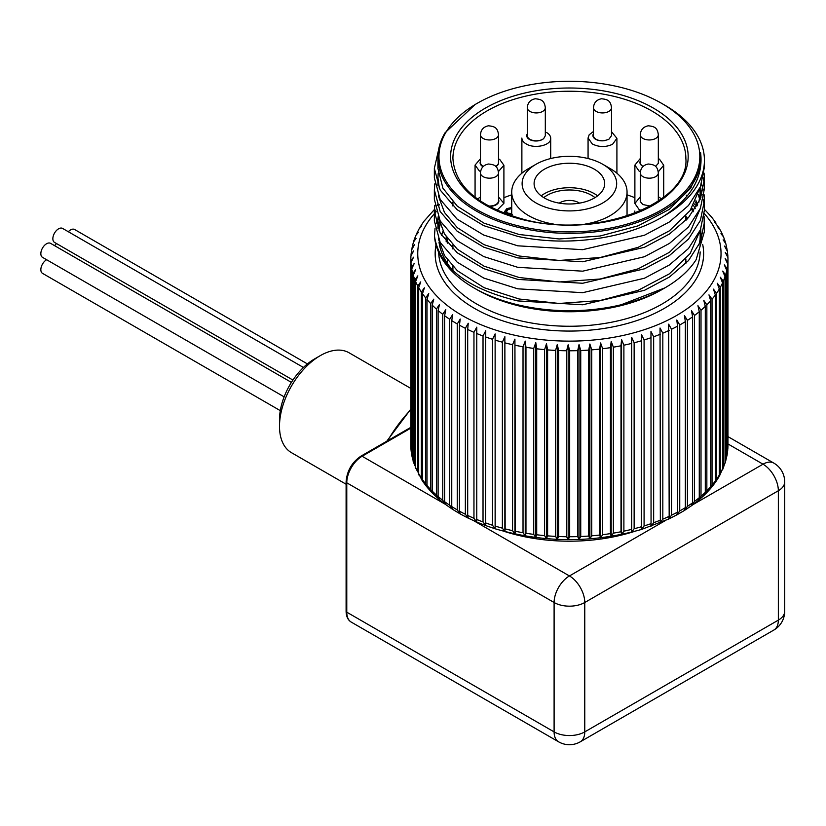 <?xml version="1.0" encoding="UTF-8"?>
<svg xmlns="http://www.w3.org/2000/svg" width="826" height="826" viewBox="0 0 826 826"><rect width="100%" height="100%" fill="white"/><g stroke="black" fill="none" stroke-linecap="round" stroke-linejoin="round"><path stroke-width="1.24" d="M439.37 231.517L437.925 220.81L438.131 216.804M693.489 205.354L695.265 208.658M700.778 228.864L700.458 237.754L698.889 245.25M704.062 216.113L704.433 231.569L696.132 259.684A135.041 77.964 180 0 1 664.878 287.892L616.702 306.498A131.468 75.899 -0 0 0 662.359 289.358A131.468 75.899 -0 0 0 662.968 288.997M700.427 241.832A131.468 75.899 -0 0 0 700.861 235.689L700.861 231.569M700.809 233.675A131.468 75.899 -0 0 0 700.448 229.69M693.706 210.981A131.468 75.899 -0 0 0 691.837 208.049M700.138 230.423L690.185 253.499L669.39 273.84L638.126 290.349L600.13 300.519L559.13 303.462L519.131 299.002L484.046 287.675L457.325 270.701L444.481 255.492L438.369 238.848M438.379 226.861L439.38 222.153M698.342 194.606L699.643 199.314M700.138 208.926L690.185 232.003L669.39 252.343L638.126 268.842L600.13 279.012L559.13 281.965L519.131 277.505L484.046 266.178L457.325 249.204L444.481 233.985L438.369 217.352M695.946 200.646L697.629 204.672M439.37 188.514L437.925 177.807L438.203 173.109M700.861 197.755L700.861 188.565L698.889 202.246M700.138 187.419L690.185 210.496L669.39 230.836L638.126 247.346L600.13 257.516L559.13 260.458L519.131 255.998L484.046 244.682L457.325 227.697L444.481 212.489L438.369 195.845M699.643 189.897L700.479 194.606M477.16 103.343A130.425 75.3 0 0 0 519.523 226.169A130.425 75.3 0 0 0 677.857 198.416A130.425 75.3 0 0 0 661.616 103.343A130.425 75.3 0 0 0 477.16 103.343L475.084 104.541L445.069 132.759A131.468 75.899 -0 0 0 437.925 157.436A131.468 75.899 -0 0 0 519.131 227.573A131.468 75.899 -0 0 0 700.861 157.436A131.468 75.899 -0 0 0 700.593 152.634C703.545 176.857 691.383 197.961 664.104 215.927C626.697 239.055 566.399 247.098 517.768 236.412L483.747 225.653L457.108 209.701L440.165 190.011L434.352 168.411L438.575 149.909M700.861 157.539L700.458 163.837L690.866 188.008L669.39 209.339L638.126 225.839L600.13 236.009L559.13 238.962L519.131 234.501L484.046 223.175L457.325 206.201L442.891 188.121L437.925 168.401L437.925 157.436M434.352 168.401L434.352 177.807L440.165 199.417L457.108 219.117L483.757 235.069L517.768 245.818L582.66 249.679L644.425 235.245L669.463 221.926L688.481 205.498L700.386 186.841L704.433 167.069L704.433 160.358A135.041 77.964 180 0 1 664.104 215.927M661.616 103.343L664.878 105.222A135.041 77.964 180 0 1 704.433 160.358M434.352 189.897L434.352 199.314L440.165 220.934L457.129 240.624L483.768 256.576L517.768 267.325L582.681 271.176L644.435 256.731L669.463 243.422L688.481 227.005L700.386 208.338L704.433 188.576M704.206 183.857L703.246 177.807M704.062 173.109L704.433 179.149L700.386 198.921L688.481 217.589L669.473 234.006L644.425 247.325L582.671 261.77L517.768 257.908L483.757 247.16L457.119 231.208L440.165 211.518L434.352 189.908L434.796 183.857M434.352 211.404L434.352 220.821L440.175 242.441L457.139 262.131L483.778 278.073L517.768 288.821L582.691 292.683L644.456 278.228L669.463 264.929L688.492 248.492L700.396 229.824L704.433 210.072L704.433 200.646L700.396 220.408L688.492 239.075L669.483 255.502L644.456 268.822L582.691 283.266L517.768 279.405L483.778 268.667L457.129 252.715L440.165 233.025L434.352 211.404L434.796 205.364M704.206 205.364L703.246 199.314M701.976 194.606L700.861 191.446M701.532 183.857L703.246 189.897M704.062 194.606L704.433 200.646M664.878 287.892A135.041 77.964 180 0 1 517.768 304.804A135.041 77.964 180 0 1 473.897 287.892A135.041 77.964 180 0 1 434.466 236.029L435.034 228.317M697.258 205.354L695.265 202.05M437.925 203.774L437.284 205.354M435.767 210.062L434.621 216.113M704.433 222.163L700.386 241.915L688.492 260.582L669.452 277.02L644.456 290.318L582.681 304.773L517.768 300.912C466.948 288.646 439.184 267.015 434.466 236.029M662.111 289.492A130.776 75.507 180 0 1 661.863 289.637A130.776 75.507 180 0 1 476.922 289.637L473.897 287.892M452.7 270.329A130.776 75.507 180 0 1 439.04 242.338M439.04 230.217A130.776 75.507 180 0 1 440.155 224.693M691.279 208.895A130.776 75.507 180 0 1 693.117 211.797M699.921 231.61A130.776 75.507 180 0 1 700.169 236.246A130.776 75.507 180 0 1 699.89 241.182M436.138 223.474L438.007 218.229M423.201 222.37L423.759 221.678M419.691 227.976L421.497 226.293L419.154 228.75L416.583 233.789L418.421 232.312L415.881 235.348L413.95 240.387M416.356 234.47L416.583 233.789M413.785 241.161L416.077 238.446L413.413 242.111L412.019 248.027M412.019 248.068L414.476 244.661L411.668 249.824M411.73 454.827L411.431 453.164A158.561 91.541 180 0 1 410.935 448.549L410.935 262.585L413.547 257.206L410.852 260.82A158.561 91.541 180 0 1 410.832 259.219L410.925 255.926L413.63 250.928L411.049 254.429L411.751 248.987M411.431 453.164L411.431 267.201L414.218 263.484L411.73 268.956L411.73 454.92L412.783 459.504A158.561 91.541 180 0 1 411.73 454.92M412.783 459.504L412.783 273.54L415.654 269.71L413.289 275.285L413.289 461.249L414.889 465.781A158.561 91.541 180 0 1 413.289 461.249M414.889 465.781L414.889 279.818L417.832 275.863L415.612 281.532L415.612 467.495L417.76 471.956A158.561 91.541 180 0 1 415.612 467.495M417.76 471.956L417.76 285.982L420.744 281.914L418.679 287.665L418.679 473.639L422.22 480.639L421.363 477.996A158.561 91.541 180 0 1 418.679 473.639M421.363 477.996L421.363 292.022L424.388 287.84L422.489 293.674L422.489 479.638L423.057 481.857L426.825 486.844L425.679 483.871A158.561 91.541 180 0 1 422.489 479.638M425.679 483.871L425.679 297.907L428.735 293.591L427.001 299.497L427.001 485.471L427.682 487.867L432.122 492.792M432.71 493.318L430.707 489.57L430.707 303.607L433.764 299.167L432.215 305.135L432.215 491.109L433.764 494.031M438.658 498.904L436.407 495.042L436.407 309.079L439.463 304.526L438.1 310.555L438.1 496.519L439.463 499.389M445.204 504.18L442.757 500.277L442.757 314.314L445.792 309.636L444.615 315.718L444.615 501.681L445.792 504.5M449.716 505.244L449.716 319.28L452.72 314.479L451.75 320.602L451.75 506.565L452.72 509.343L449.716 505.244A158.561 91.541 180 0 1 444.615 501.681M457.263 509.921L457.263 323.957L460.216 319.032L459.452 325.186L459.452 511.16L460.216 513.896L457.263 509.921A158.561 91.541 180 0 1 451.75 506.565M465.358 514.278L465.358 328.314L468.249 323.265L467.692 329.46L467.692 515.424L468.249 518.139L465.358 514.278A158.561 91.541 180 0 1 459.452 511.16M691.486 505.615L692.611 502.807A158.561 91.541 180 0 1 687.418 506.328L684.434 510.396L685.353 507.629A158.561 91.541 180 0 1 679.746 510.933L676.804 514.877L677.527 512.141A158.561 91.541 180 0 1 671.528 515.207L668.668 519.048L669.174 516.333A158.561 91.541 180 0 1 662.824 519.151L660.036 522.868L660.335 520.184A158.561 91.541 180 0 1 653.655 522.734L650.971 526.348L651.053 523.663A158.561 91.541 180 0 1 644.084 525.945L641.503 529.445L641.368 526.761A158.561 91.541 180 0 1 634.141 528.754L631.683 532.15L631.343 529.456A158.561 91.541 180 0 1 623.888 531.159L621.565 534.463L621.007 531.748A158.561 91.541 180 0 1 613.367 533.142L611.188 536.353L610.424 533.617A158.561 91.541 180 0 1 602.639 534.701L600.605 537.829L599.635 535.052A158.561 91.541 180 0 1 591.736 535.816L589.878 538.872L588.711 536.053A158.561 91.541 180 0 1 580.74 536.497L579.047 539.481L577.684 536.611A158.561 91.541 180 0 1 569.672 536.735L568.164 539.646L566.615 536.724A158.561 91.541 180 0 1 558.613 536.518L557.292 539.378L555.568 536.384A158.561 91.541 180 0 1 547.607 535.867L546.482 538.676L544.582 535.609A158.561 91.541 180 0 1 536.704 534.773L535.785 537.53L533.72 534.391A158.561 91.541 180 0 1 525.955 533.235L525.243 535.971L523.023 532.729A158.561 91.541 180 0 1 515.424 531.273L514.918 533.978L512.564 530.653A158.561 91.541 180 0 1 505.161 528.888L504.862 531.583L502.373 528.155A158.561 91.541 180 0 1 495.208 526.1L495.125 528.785L492.513 525.253A158.561 91.541 180 0 1 485.605 522.91L485.74 525.594L476.726 522.042L473.959 518.294L473.959 332.331L476.767 327.179L476.767 522.042L468.249 518.139M492.513 525.253L492.513 339.29L495.125 333.91L495.125 528.785L485.729 525.594L483.024 521.96L483.024 335.996L485.74 330.73L485.605 522.91M495.125 333.91L495.208 526.1M502.373 528.155L502.373 342.191L504.862 336.709L505.161 528.888M512.564 530.653L512.564 344.69L514.918 339.114L515.424 531.273M523.023 532.729L523.023 346.765L525.243 341.097L525.955 347.271L525.955 533.235M533.72 534.391L533.72 348.417L535.785 342.666L536.704 348.799L536.704 534.773M544.582 535.609L544.582 349.646L546.482 343.812L547.607 349.904L547.607 535.867M555.568 536.384L555.568 350.42L557.292 344.514L558.613 350.554L558.613 536.518M566.615 536.724L566.615 350.751L568.164 344.783L569.672 350.771L569.672 536.735M577.684 536.611L577.684 350.647L579.047 344.607L580.74 350.534L580.74 536.497M588.711 536.053L588.711 350.09L589.878 344.008L591.736 349.852L591.736 535.816M599.635 535.052L599.635 349.088L600.605 342.966L602.639 348.737L602.639 534.701M610.424 533.617L610.424 347.653L611.188 341.489L613.367 347.178L613.367 533.142M621.007 531.748L621.007 345.784L621.565 339.6L623.888 345.196L623.888 531.159M631.343 529.456L631.683 337.287L634.141 342.79L634.141 528.754M641.368 526.761L641.503 334.582L644.084 339.971L644.084 525.945M651.053 523.663L650.971 331.484L653.655 336.771L653.655 522.734M660.335 520.184L660.036 328.005L662.824 333.188L662.824 519.151M669.174 516.333L668.668 324.174L671.528 329.244L671.528 515.207M677.527 512.141L677.527 326.177L676.804 320.013L679.746 324.959L679.746 510.933M685.353 507.629L685.353 321.665L684.434 315.522L687.418 320.354L687.418 506.328M692.611 502.807L692.611 316.843L691.486 310.741L694.511 315.46L694.511 501.423L692.033 505.326M697.949 500.556L699.271 497.706L699.271 311.732L697.949 305.692L701.006 310.277L701.006 496.24L698.703 500.122M703.793 495.259L705.301 492.348L705.301 306.374L703.793 300.385L706.85 304.856L706.85 490.82L704.784 494.609M705.383 494.093L709.978 489.188L710.67 486.751L710.67 300.788L708.976 294.861L712.033 299.208L712.033 485.172L710.246 488.796M710.825 488.207L714.748 483.231L715.347 480.959L715.347 294.996L713.478 289.141L716.514 293.364L716.514 479.328L715.027 482.735M715.595 482.054L718.837 477.036L719.312 475.002L719.312 289.028L717.278 283.256L720.282 287.355L720.282 473.319L719.095 476.447M719.622 475.662L722.543 468.889L722.543 282.926L720.365 277.237L723.308 281.212L723.308 467.175L722.43 469.942M722.895 469.075L725.042 462.663L725.042 276.7L722.709 271.104L725.589 274.955L725.589 460.929L725.001 463.252M725.383 462.312L726.766 456.355L726.766 270.381L724.309 264.888L727.117 268.626L726.766 456.386A158.561 91.541 180 0 1 725.589 460.929M727.035 455.436L727.737 449.984L727.737 264.021L725.156 258.621L727.861 262.255L727.737 449.313M727.83 255.575L725.238 252.343L727.923 257.495L727.954 259.219A158.561 91.541 180 0 1 727.861 262.255M727.345 251.249L724.567 246.065L727.056 249.493L725.827 243.639M725.817 243.649L723.132 239.839L725.465 242.689M725.311 241.894L723.524 236.856L720.953 233.686L723.07 235.957M722.864 235.255L720.427 230.217L718.042 227.635L719.911 229.421M719.653 228.802L714.397 221.709L716.008 223.072M711.95 217.579L711.382 216.949M711.114 216.546L706.065 211.084M687.335 195.803L686.251 195.163M434.393 209.525L424.037 221.182M691.878 505.471L684.806 510.21M684.682 510.313L677.052 514.774M676.804 514.877L668.792 518.996M668.668 519.048L641.503 529.445C592.521 543.24 543.735 543.023 495.125 528.785M468.094 518.078L460.041 513.855M459.948 513.782L452.431 509.25M452.307 509.146L445.359 504.345M427.403 487.454L426.825 486.834M422.778 481.341L422.22 480.629M418.875 475.002L418.348 474.196M415.705 468.456L415.261 467.557M413.32 461.724L412.969 460.774M410.935 448.549L410.976 449.096M410.935 447.64L410.852 446.783A158.561 91.541 180 0 1 410.832 445.193L410.832 259.219A158.561 91.541 180 0 1 410.914 256.194M411.049 254.429L411.049 255.1M410.852 260.82L410.852 446.783M446.174 236.639L446.174 241.853M687.036 219.189L687.036 218.58M727.851 256.772L727.851 255.864M546.482 343.812L546.482 538.676M557.292 344.514L557.292 539.378M568.164 344.783L568.164 539.646M579.047 344.607L579.047 539.481M589.878 344.008L589.878 538.872M600.605 342.966L600.605 537.829M611.188 341.489L611.188 536.353M621.565 339.6L621.565 534.463M631.683 337.287L631.683 532.15M641.503 334.582L641.503 529.445M686.065 217.475L686.065 220.212M447.3 238.239L447.3 243.195M447.3 259.736L447.3 263.298M525.243 341.097L525.243 535.971M514.918 339.114L514.918 533.978M504.862 336.709L504.862 531.583M535.785 342.666L535.785 537.53M56.56 243.587A11.533 6.66 120 0 0 54.557 245.652M46.638 259.725A8.074 4.657 120 0 0 41.3 266.829A8.074 4.657 120 0 0 42.518 273.354L280.293 410.636M320.271 355.645L314.561 358.938A49.591 28.631 120 0 0 279.498 419.67L279.498 426.268A57.665 33.288 -60 0 1 320.271 355.645L320.271 355.645A57.665 33.288 -60 0 1 349.099 352.795L410.832 388.426M291.413 382.397L50.593 243.36A8.074 4.657 120 0 0 42.518 248.027A8.074 4.657 120 0 0 42.518 257.351L284.144 396.852M307.417 363.915L74.608 229.504A8.074 4.657 120 0 0 68.321 231.734M303.431 367.467L62.6 228.43A8.074 4.657 120 0 0 54.526 233.087A8.074 4.657 120 0 0 54.526 242.41L292.931 380.053M498.501 172.964A9.014 5.204 180 0 1 498.274 174.141A9.014 5.204 180 0 1 488.465 178.137A9.014 5.204 180 0 1 480.464 172.964C480.866 167.967 483.54 164.983 488.476 164.013C494.082 164.601 497.644 165.468 498.501 172.964L498.501 200.842A9.014 5.204 180 0 1 488.393 206.004M480.484 201.183A9.014 5.204 180 0 1 480.464 200.842L480.464 172.964M480.464 197.073L477.397 199.014M496.984 210.31L503.901 203.32L498.501 196.991M480.464 200.429A9.231 5.328 0 0 0 480.402 201.131M489.033 206.355A9.231 5.328 0 0 0 498.501 199.582M498.501 134.752A9.014 5.204 180 0 1 498.274 135.918A9.014 5.204 180 0 1 488.465 139.924A9.014 5.204 180 0 1 480.464 134.752C480.866 129.744 483.54 126.76 488.476 125.8C494.082 126.388 497.644 127.245 498.501 134.752L498.501 162.619A9.014 5.204 180 0 1 495.672 166.408M483.303 166.408A9.014 5.204 180 0 1 480.464 162.619L480.464 134.752A9.014 5.204 180 0 1 480.701 133.575M498.398 171.612L503.901 165.241L499.782 159.511L498.501 158.85M480.464 158.768L475.074 165.097L479.286 170.879L480.577 171.529M480.464 161.369A9.231 5.328 0 0 0 483.014 166.697M495.858 166.594A9.231 5.328 0 0 0 498.501 162.195M545.315 107.721A9.014 5.204 180 0 1 545.077 108.898A9.014 5.204 180 0 1 535.269 112.894A9.014 5.204 180 0 1 527.277 107.721C527.68 102.723 530.354 99.739 535.289 98.769C540.885 99.357 544.448 100.225 545.315 107.721L545.315 135.753L543.694 138.572A9.014 5.204 180 0 1 533.586 140.565A9.014 5.204 180 0 1 527.277 135.598L527.277 107.721A9.014 5.204 180 0 1 527.504 106.554M521.877 173.223L521.877 138.056A14.414 8.25 1 0 0 526.1 143.858C534.329 149.196 551.241 145.438 550.705 138.396A14.414 8.25 1 0 0 550.705 138.314A14.414 8.25 1 0 0 546.482 132.428M527.277 133.864A9.231 5.328 0 0 0 531.841 140.451A9.231 5.328 0 0 0 543.694 138.572M611.508 135.671L608.762 139.408L604.074 140.719A9.014 5.204 180 0 1 593.471 135.598L593.471 107.721A9.014 5.204 180 0 1 593.708 106.554M593.471 131.489L589.175 134.772L588.071 137.973L592.294 143.961C599.046 147.265 605.809 147.369 612.582 144.261L616.908 138.314L611.508 131.706M593.471 133.688A9.231 5.328 0 0 0 595.185 139.016A9.231 5.328 0 0 0 604.074 140.719M643.113 166.408A9.014 5.204 180 0 1 640.284 162.619L640.284 134.752A9.014 5.204 180 0 1 640.511 133.575M658.322 134.752A9.014 5.204 180 0 1 658.085 135.918A9.014 5.204 180 0 1 648.276 139.924A9.014 5.204 180 0 1 640.284 134.752C640.687 129.744 643.351 126.76 648.286 125.8C653.893 126.388 657.455 127.245 658.322 134.752L658.322 162.619A9.014 5.204 180 0 1 658.188 163.496L655.534 166.46M658.25 171.87L663.712 165.241L659.489 159.211L658.322 158.592M640.284 158.499L634.884 165.097L639.107 171.127L640.356 171.787M658.188 163.496A9.231 5.328 0 0 0 658.322 161.803M640.284 160.956A9.231 5.328 0 0 0 643.093 166.439M650.258 206.077L642.824 204.528L640.418 201.75A9.014 5.204 180 0 1 640.284 200.842L640.284 172.964A9.014 5.204 180 0 1 640.511 171.798M658.322 172.964A9.014 5.204 180 0 1 658.085 174.141A9.014 5.204 180 0 1 648.276 178.137A9.014 5.204 180 0 1 640.284 172.964C640.687 167.967 643.351 164.983 648.286 164.013C653.893 164.601 657.455 165.468 658.322 172.964L658.322 200.842A9.014 5.204 180 0 1 658.301 201.183M661.574 198.88L658.322 196.722M640.284 196.805L634.884 203.454L639.004 209.381L641.358 210.506M658.652 200.945A9.231 5.328 0 0 0 658.322 199.18M640.284 200.006A9.231 5.328 0 0 0 640.418 201.75M579.491 203.134A13.257 7.661 0 0 0 559.285 203.134M346.104 484.222L291.444 452.658A57.665 33.288 -60 0 1 279.498 426.268M535.96 202.917A47.278 27.299 0 0 0 602.825 202.917A47.278 27.299 0 0 0 602.825 164.312A47.278 27.299 0 0 0 535.96 164.312A47.278 27.299 0 0 0 535.96 202.917M594.348 169.206A35.291 20.371 180 0 1 604.684 183.609A35.291 20.371 180 0 1 569.393 203.991A35.291 20.371 180 0 1 534.102 183.609A35.291 20.371 180 0 1 555.888 164.787A35.291 20.371 180 0 1 594.348 169.206M634.069 213.284L634.884 211.952M634.131 213.5L634.884 211.002M511.728 208.586L508.176 209.474L506.524 211.559L507.587 214.068L511.728 214.492M504.769 211.859L506.803 209.597L511.728 208.462M507.587 214.068L507.587 213.129L511.728 213.552M506.524 211.559L507.587 213.129M506.803 209.597L506.803 208.648L511.728 207.522M512.347 214.646L506.493 213.903L504.717 211.384L506.803 208.648M634.884 197.713A115.093 66.452 0 0 0 627.048 194.843M511.728 194.843A115.093 66.452 0 0 0 503.901 197.713M602.825 164.312L610.166 168.545A57.665 33.288 180 0 1 627.048 192.086A57.665 33.288 180 0 1 584.911 224.145M553.874 224.145A57.665 33.288 180 0 1 528.619 215.627A57.665 33.288 180 0 1 511.728 192.086A57.665 33.288 180 0 1 528.619 168.545L535.96 164.312M541.185 195.855A35.291 20.371 180 0 1 594.348 193.687A35.291 20.371 180 0 1 597.601 195.855M594.999 197.631A31.367 18.11 0 0 0 591.571 195.287A31.367 18.11 0 0 0 543.787 197.631M523.983 219.953A118.779 68.579 180 0 1 497.045 102.197A118.779 68.579 180 0 1 687.149 147.617A118.779 68.579 180 0 1 523.983 219.953M685.869 158.468A116.476 67.247 0 0 0 569.393 91.232A116.476 67.247 0 0 0 452.916 158.468C454.837 186.583 478.708 206.954 524.52 219.602C597.632 239.344 689.855 202.721 685.869 158.468M438.647 252.271A130.776 75.507 0 0 0 519.399 320.519A130.776 75.507 0 0 0 690.237 279.611A130.776 75.507 0 0 0 700.149 251.899M687.655 218.518A130.776 75.507 0 0 0 685.869 216.422M443.004 231.342A130.776 75.507 0 0 0 441.425 235.183M702.709 244.527A134.235 77.499 180 0 1 518.067 325.186A134.235 77.499 180 0 1 436.004 244.909M411.431 267.201A158.561 91.541 180 0 1 410.935 262.585M412.783 273.54A158.561 91.541 180 0 1 411.73 268.956M414.889 279.818A158.561 91.541 180 0 1 413.289 275.285M417.76 285.982A158.561 91.541 180 0 1 415.612 281.532M421.363 292.022A158.561 91.541 180 0 1 418.679 287.665M425.679 297.907A158.561 91.541 180 0 1 422.489 293.674M430.707 303.607A158.561 91.541 180 0 1 427.001 299.497M436.407 309.079A158.561 91.541 180 0 1 432.215 305.135M442.757 314.314A158.561 91.541 180 0 1 438.1 310.555M449.716 319.28A158.561 91.541 180 0 1 444.615 315.718M457.263 323.957A158.561 91.541 180 0 1 451.75 320.602M465.358 328.314A158.561 91.541 180 0 1 459.452 325.186M473.959 332.331A158.561 91.541 180 0 1 467.692 329.46M483.024 335.996A158.561 91.541 180 0 1 476.426 333.384M492.513 339.29A158.561 91.541 180 0 1 485.605 336.946M502.373 342.191A158.561 91.541 180 0 1 495.208 340.126M512.564 344.69A158.561 91.541 180 0 1 505.161 342.924M523.023 346.765A158.561 91.541 180 0 1 515.424 345.299M533.72 348.417A158.561 91.541 180 0 1 525.955 347.271M544.582 349.646A158.561 91.541 180 0 1 536.704 348.799M555.568 350.42A158.561 91.541 180 0 1 547.607 349.904M566.615 350.751A158.561 91.541 180 0 1 558.613 350.554M577.684 350.647A158.561 91.541 180 0 1 569.672 350.771M588.711 350.09A158.561 91.541 180 0 1 580.74 350.534M599.635 349.088A158.561 91.541 180 0 1 591.736 349.852M610.424 347.653A158.561 91.541 180 0 1 602.639 348.737M621.007 345.784A158.561 91.541 180 0 1 613.367 347.178M631.343 343.492A158.561 91.541 180 0 1 623.888 345.196M641.368 340.797A158.561 91.541 180 0 1 634.141 342.79M651.053 337.7A158.561 91.541 180 0 1 644.084 339.971M660.335 334.22A158.561 91.541 180 0 1 653.655 336.771M669.174 330.369A158.561 91.541 180 0 1 662.824 333.188M677.527 326.177A158.561 91.541 180 0 1 671.528 329.244M685.353 321.665A158.561 91.541 180 0 1 679.746 324.959M692.611 316.843A158.561 91.541 180 0 1 687.418 320.354M699.271 311.732A158.561 91.541 180 0 1 694.511 315.46M705.301 306.374A158.561 91.541 180 0 1 701.006 310.277M710.67 300.788A158.561 91.541 180 0 1 706.85 304.856M715.347 294.996A158.561 91.541 180 0 1 712.033 299.208M704.31 213.604A151.643 87.546 180 0 1 709.513 287.045A151.643 87.546 180 0 1 505.863 333.074A151.643 87.546 180 0 1 434.352 213.748M435.116 212.891A151.643 87.546 180 0 1 436.231 211.693M694.284 203.929A151.643 87.546 180 0 1 696.814 206.118M719.312 289.028A158.561 91.541 180 0 1 716.514 293.364M722.543 282.926A158.561 91.541 180 0 1 720.282 287.355M725.042 276.7A158.561 91.541 180 0 1 723.308 281.212M726.766 270.381A158.561 91.541 180 0 1 725.589 274.955M727.737 264.021A158.561 91.541 180 0 1 727.117 268.626M727.933 257.629A158.561 91.541 180 0 1 727.954 259.219L727.954 445.193A158.561 91.541 180 0 1 727.861 448.219M715.347 480.959A158.561 91.541 180 0 1 712.033 485.172M710.67 486.751A158.561 91.541 180 0 1 706.85 490.82M705.301 492.348A158.561 91.541 180 0 1 701.006 496.24M699.271 497.706A158.561 91.541 180 0 1 694.511 501.423M483.024 521.96A158.561 91.541 180 0 1 476.426 519.347M473.959 518.294A158.561 91.541 180 0 1 467.692 515.424M442.757 500.277A158.561 91.541 180 0 1 438.1 496.519M436.407 495.042A158.561 91.541 180 0 1 432.215 491.109M430.707 489.57A158.561 91.541 180 0 1 427.001 485.471M727.737 449.984A158.561 91.541 180 0 1 727.117 454.599M725.042 462.663A158.561 91.541 180 0 1 723.308 467.175M722.543 468.889A158.561 91.541 180 0 1 720.282 473.319M719.312 475.002A158.561 91.541 180 0 1 716.514 479.328M611.508 107.721A9.014 5.204 180 0 1 611.281 108.898A9.014 5.204 180 0 1 601.473 112.894A9.014 5.204 180 0 1 593.471 107.721C593.873 102.723 596.548 99.739 601.483 98.769C607.089 99.357 610.651 100.225 611.508 107.721L611.508 135.629M410.832 427.341L360.952 456.138A2.302 1.332 60 0 1 362.108 456.251A21.683 12.514 120 0 0 346.775 482.807L346.775 612.18A2.302 1.332 180 0 1 346.104 611.24C346.197 616.475 347.911 620.099 351.267 622.112A21.683 12.514 120 0 1 346.775 612.18L554.101 731.888A21.683 12.514 0 0 0 584.767 731.888A21.683 12.514 60 0 1 580.275 741.81L773.859 630.042A21.683 12.514 -120 0 0 778.35 620.12A21.683 12.514 0 0 0 784.7 611.261L784.7 481.888A21.683 12.514 180 0 1 778.35 490.737A21.683 12.514 -120 0 0 763.017 464.191L727.954 443.944M410.832 428.126L362.108 456.251L445.297 504.283M360.952 456.138C351.886 462.343 346.941 470.913 346.104 481.868A2.302 1.332 0 0 0 346.775 482.807L554.101 602.505A21.683 12.514 120 0 1 569.434 575.949L665.219 520.648M473.948 520.824L569.434 575.949A21.683 12.514 60 0 1 584.767 602.505L584.767 731.888L778.35 620.12L778.35 490.737L584.767 602.505A21.683 12.514 180 0 1 554.101 602.505L554.101 731.888A21.683 12.514 120 0 0 558.593 741.81A21.683 21.683 0 0 0 580.275 741.81M693.262 504.459L763.017 464.191A21.683 12.514 120 0 1 773.859 463.118L727.954 436.613M634.089 531.531A133.43 77.035 180 0 1 504.696 531.531M410.832 409.706A100.906 58.254 120 0 0 387.621 440.743M437.925 228.43L437.925 220.821M437.925 185.427L437.925 177.817M704.433 179.149L704.433 188.555M687.304 218.9L685.869 217.259M443.139 231.59L441.518 235.348M423.191 222.359L419.949 227.377M727.84 255.575L727.293 250.546M715.729 222.555L711.96 217.568M705.838 210.785L704.433 209.401M439.504 204.734L438.43 205.653M704.557 494.898L699.281 499.689M698.517 500.329L692.56 504.975M444.656 503.808L438.854 499.131M438.079 498.45L432.948 493.628M411.493 453.877L410.945 448.838M727.954 445.193L727.861 448.487M452.916 201.947L452.916 206.035M452.916 244.94L452.916 249.039M452.916 266.447L452.916 270.536M685.869 215.999L685.869 220.418M685.869 259.003L685.869 263.422M346.104 481.868L346.104 611.24M773.859 630.042A21.683 21.683 0 0 0 784.7 611.261M558.593 741.81L351.267 622.112M784.7 481.888A21.683 21.683 0 0 0 773.859 463.118M386.774 441.229L410.832 409.056M627.048 216.009L627.048 192.086M511.728 216.009L511.728 192.086M503.901 203.32L503.901 165.241M475.074 165.097L475.074 197.249M550.705 138.314L550.705 158.54M588.071 137.973L588.071 158.54M616.908 138.262L616.908 173.223M634.884 165.097L634.884 203.454M663.712 165.241L663.712 197.249"/></g></svg>
